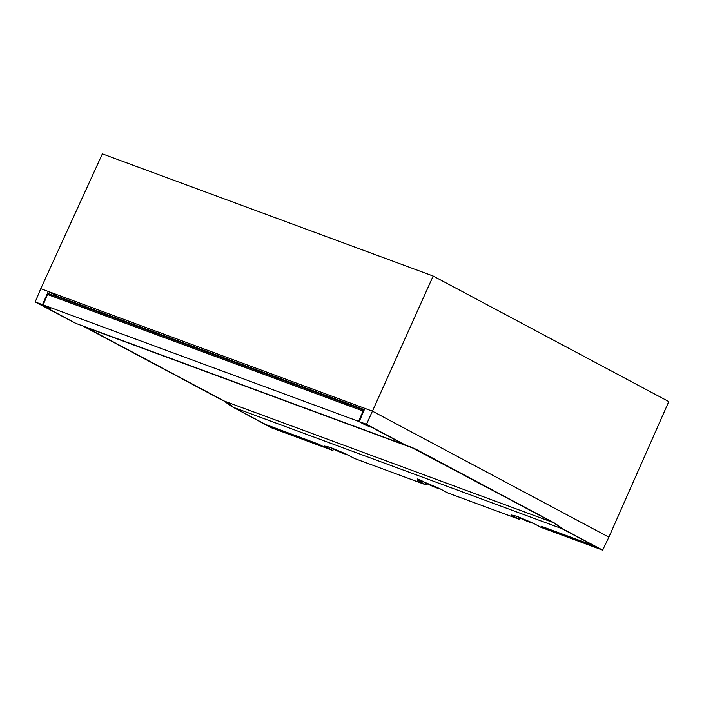 <?xml version="1.0" encoding="UTF-8"?>
<svg xmlns="http://www.w3.org/2000/svg" width="704" height="704" viewBox="0 0 704 704"><rect width="100%" height="100%" fill="white"/><g stroke="black" fill="none" stroke-linecap="round" stroke-linejoin="round"><path stroke-width="1.06" d="M364.346 409.631L55.29 295.504M409.526 446.371L553.414 522.623L562.54 528.898L595.17 546.286L542.52 526.838L549.102 530.35L602.659 550.123L563.446 529.232L554.356 522.966L415.879 449.187L404.826 444.858L372.469 427.618L366.089 425.26L359.225 421.608L364.883 408.373L48.321 291.474L55.414 295.249L55.026 296.076M265.707 424.503L233.033 407.22L223.942 400.954L83.75 326.295M433.162 276.03L372.425 411.162L608.881 537.152L668.8 401.588L433.162 276.03L102.362 153.877L40.77 288.684L48.321 291.474L42.495 304.647L49.35 308.299L42.97 305.941L75.724 323.286M405.733 445.192L366.52 424.301L359.225 421.608M42.495 304.647L35.2 301.946L75.319 323.18M40.77 288.684L35.2 301.946M364.883 408.373L372.425 411.162L366.52 424.301M562.54 528.898L563.446 529.232M608.881 537.152L602.659 550.123M233.033 407.22L271.339 427.777L324.896 447.55L318.322 444.048L265.672 424.6M232.126 406.877L223.942 400.954M82.817 325.952L223.001 400.611M318.322 444.048L265.619 424.477L233.64 407.431L561.854 528.634L593.833 545.679L541.103 526.205L548.398 530.086L541.156 527.419L532.84 522.984L521.118 518.038A9.838 0.669 -155.8 0 0 515.293 515.891L511.122 514.967L519.438 519.394L520.08 518.047M330.352 447.489A9.09 0.616 -155.8 0 0 343.2 453.376A9.09 0.616 -155.8 0 0 345.347 454.062L346.773 454.353M423.632 481.941A9.09 0.616 -155.8 0 0 436.48 487.828A9.09 0.616 -155.8 0 0 438.627 488.506L440.053 488.805M516.912 516.384A9.09 0.616 -155.8 0 0 529.76 522.271A9.09 0.616 -155.8 0 0 531.907 522.958L533.333 523.248M363.924 410.617L363.15 411.039L358.521 421.344L365.816 425.225L372.24 427.601L404.219 444.638A94.019 66.678 -69.7 0 1 404.624 444.752M363.15 411.039L47.529 294.483L48.796 293.77L364.1 410.203M426.809 483.604L426.158 484.95L417.842 480.524L422.013 481.439A9.838 0.669 -155.8 0 1 427.838 483.595L439.569 488.541L447.876 492.967L519.438 519.394M333.529 449.161L332.878 450.507L324.57 446.072L328.733 446.996A9.838 0.669 -155.8 0 1 334.558 449.143L346.289 454.098L354.605 458.524L426.158 484.95M318.358 443.951L325.644 447.832L332.878 450.507M44.053 306.337L50.45 308.774L43.155 304.885L358.521 421.344M44.026 306.398L76.006 323.435L404.219 444.638M47.529 294.483L43.155 304.885M409.068 446.213A94.019 66.678 -69.7 0 1 414.357 448.624L552.746 522.368A94.019 66.678 -69.7 0 1 561.854 528.634M84.366 326.524A94.019 66.678 -69.7 0 1 86.134 327.422L224.532 401.166A94.019 66.678 -69.7 0 1 233.64 407.431M420.763 480.181L417.965 479.248M423.447 481.589L420.719 480.26M418.035 479.098L417.208 478.966M417.938 479.327L419.76 480.225L417.93 479.345M418.695 479.6L421.247 480.779L418.686 479.626M84.533 326.823L85.474 327.166M414.946 448.835L415.879 449.187M553.414 522.623L554.356 522.966M224.532 401.166L552.746 522.368M414.357 448.624L86.134 327.422"/></g></svg>
